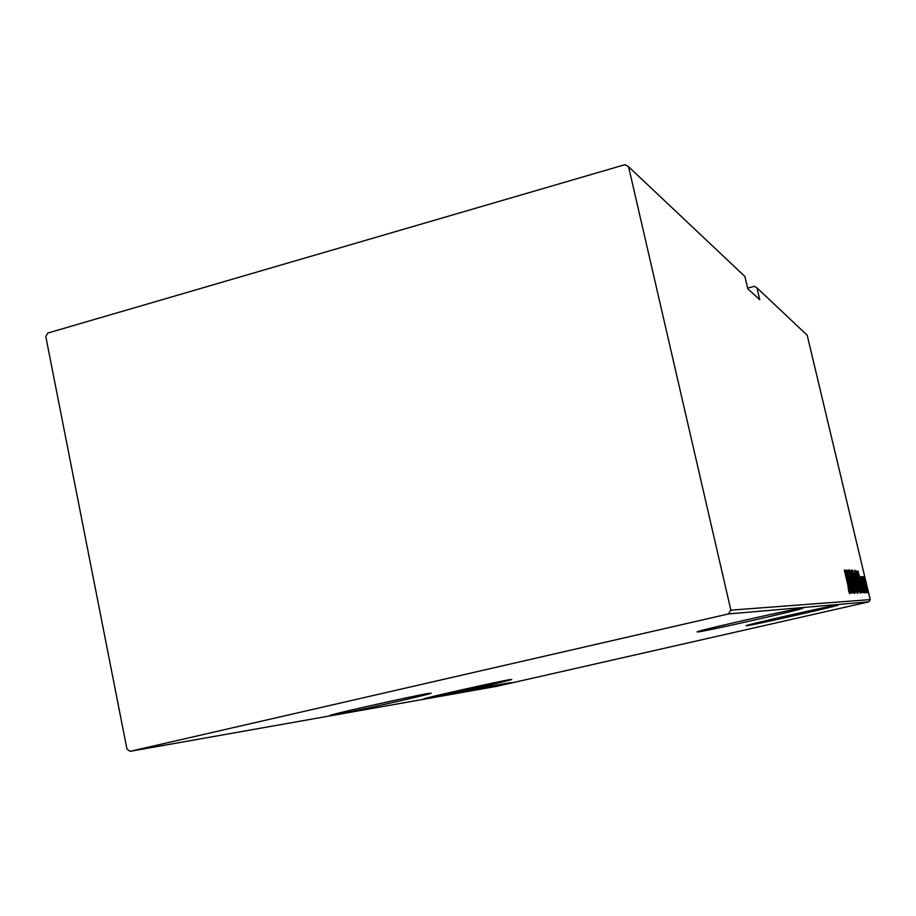<?xml version="1.0" encoding="UTF-8"?>
<svg xmlns="http://www.w3.org/2000/svg" width="916" height="916" viewBox="0 0 916 916"><rect width="100%" height="100%" fill="white"/><g stroke="black" fill="none" stroke-linecap="round" stroke-linejoin="round"><path stroke-width="1.37" d="M333.504 715.11C351.275 712.064 429.352 694.557 431.207 693.206L428.459 693.435C413.86 695.748 331.489 714.159 329.852 715.476L333.504 715.11M697.969 631.937C707.427 630.964 803.275 609.266 803.183 608.098L802.691 608.041C797.16 608.075 696.332 630.861 697.019 631.903L697.969 631.937M425.929 698.736C439.703 696.389 510.979 680.382 511.758 679.454L509.903 679.626C498.613 681.401 423.925 698.141 423.467 699L425.929 698.736M746.769 625.72C753.742 625.044 839.148 605.728 838.541 604.949L838.209 604.915C834.236 604.892 744.926 625.067 746.128 625.708L746.769 625.72M747.639 288.139L754.349 286.319L756.948 287.842L807.191 335.245L870.2 599.614L868.815 601.846L728.541 613.915L730.853 610.148L628.571 166.735L624.975 164.662L47.747 333.08L45.8 336.538L126.958 749.082L130.083 751.338L728.541 613.915M511.712 682.729L500.228 685.363L511.712 682.729M496.346 686.05L511.93 682.569L496.346 686.05M508.346 683.199L493.312 686.599L508.346 683.199M485.354 687.996L505.403 683.473L485.331 687.939M476.549 689.553L497.686 684.813L476.549 689.553M469.416 690.813L491.571 685.866L469.416 690.813M459.901 692.496L483.259 687.321L459.901 692.496M460.885 691.969L475.141 688.74L460.885 691.969M130.083 751.338L497.022 686.267L868.815 601.846M477.591 688.317L454.989 693.366L477.591 688.317M465.523 691.523L487.186 686.611L465.523 691.523M481.793 688.111L494.755 685.294L481.793 688.111M489.419 686.771L502.186 684L489.419 686.771M509.067 682.809L487.667 687.584L509.067 682.809M496.552 685.947L498.522 685.523L496.552 685.947M499.438 685.431L501.407 685.008L499.438 685.431M504.075 684.618L506.021 684.195L504.075 684.618M756.948 287.842L759.742 299.692L747.788 288.769L744.891 276.472L628.571 166.735M730.853 610.148L870.2 599.614M863.811 579.187L863.593 576.633L864.59 579.198L867.418 592.686L863.811 579.187M865.746 592.48L862.345 576.588L865.746 592.48M860.96 576.53L864.796 592.789L860.96 576.53M861.613 592.641L855.968 570.794L856.918 571.63L859.815 582.015L861.613 592.641M858.303 592.767L853.036 570.611L857.662 586.469L858.303 592.767M855.624 592.881L849.624 570.393L854.605 588.541L850.987 570.485L855.624 592.881M852.029 593.018L846.476 570.199L851.788 588.164L847.666 570.279L853.059 592.973L847.769 575.076L852.029 593.018M847.93 585.381L844.3 570.061L848.124 585.61L849.67 593.705L848.651 591.049L847.93 585.381M845.411 570.13L851.559 593.03L849.453 585.702L848.788 585.713L850.323 593.087L845.445 570.13M854.479 593.499L848.846 569.775L854.479 593.499M853.861 581.763L851.823 569.97L855.384 581.671L857.399 593.385L853.861 581.763L856.849 591.095L855.246 581.671L852.349 572.26L853.987 581.752M856.803 581.797L854.788 570.164L858.292 581.706L860.296 593.259L856.803 581.797M857.937 570.92L863.719 592.56L861.154 585.633L862.483 592.606L857.937 570.931M864.944 590.98L865.483 592.767L864.944 590.98M866.032 590.946L866.57 592.721L866.032 590.946M867.773 590.889L868.311 592.652L867.773 590.889M848.823 583.355L846.476 574.55L848.823 583.355L848.182 583.503M855.269 580.011L855.075 576.13M858.109 590.477L857.662 586.469M854.96 576.164L853.701 572.889L855.395 579.988M857.536 586.469L855.933 582.255L858.074 590.488M859.334 591.106L858.292 581.706M858.166 581.706L855.315 572.42L856.929 581.786L859.746 591.003M856.208 571.79L856.918 571.63M856.632 573.05L860.994 590.396L859.689 582.004L856.517 573.072M861.154 583.412L858.945 575.088L861.154 583.412L860.582 583.549M865.918 584.717L864.04 578.534L865.105 584.717L866.96 590.786L865.918 584.717M466.29 690.916L473.606 689.221L466.29 690.916M485.572 687.447L475.141 689.714L485.572 687.447M495.442 685.294L488.514 686.851L495.442 685.294M486.671 687.275L478.954 689.027L486.659 687.252M493.094 686.118L482.824 688.351L493.094 686.118M502.392 684.08L486.545 687.687L502.392 684.08M498.293 685.283L505.288 683.668L498.293 685.283M508.735 683.508L502.014 684.973L508.735 683.508"/></g></svg>
